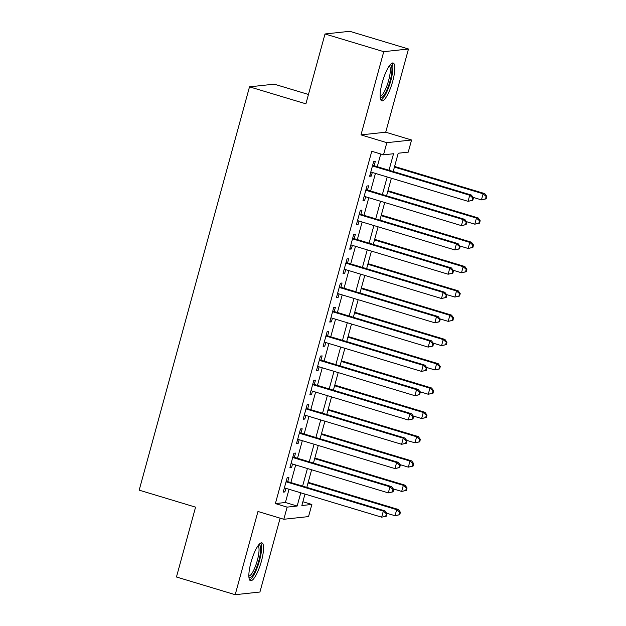 <?xml version="1.0" encoding="UTF-8"?>
<svg xmlns="http://www.w3.org/2000/svg" width="626" height="626" viewBox="0 0 626 626"><rect width="100%" height="100%" fill="white"/><g stroke="black" fill="none" stroke-linecap="round" stroke-linejoin="round"><path stroke-width="0.94" d="M261.418 561.209A19.75 4.851 106.8 0 0 261.903 542.867A19.75 4.851 106.8 0 0 250.995 562.344A19.75 4.851 106.8 0 0 250.51 580.685A19.75 4.851 106.8 0 0 261.418 561.209M392.69 81.357A19.75 4.851 106.8 0 0 393.175 63.015A19.75 4.851 106.8 0 0 382.267 82.483A19.75 4.851 106.8 0 0 381.782 100.825A19.75 4.851 106.8 0 0 392.69 81.357M302.874 501.739L311.865 504.446L308.54 516.591L283.813 519.275L287.131 507.123L297.162 506.035L300.777 492.811M308.462 94.471L274.243 84.166L249.508 86.842L139.175 490.158L195.57 507.154L176.454 577L235.196 594.7L259.931 592.024L280.135 518.164M249.508 86.842L305.903 103.83L325.011 33.976L349.746 31.3L408.488 49L383.754 51.676L360.991 134.887L386.837 142.673L411.564 139.997L408.246 152.149L398.214 153.229L393.214 171.516M360.991 134.887L385.718 132.211L408.488 49M385.718 132.211L411.564 139.997M325.011 33.976L383.754 51.676M287.717 481.621L288.883 477.364L287.209 477.544L283.226 492.122L284.893 491.942L285.886 488.327M294.369 457.324L295.527 453.067L293.86 453.247L289.869 467.825L291.544 467.645L292.53 464.03M301.012 433.028L302.178 428.771L300.503 428.959L296.513 443.529L298.187 443.349L299.181 439.734M307.656 408.731L308.821 404.474L307.147 404.662L303.164 419.24L304.831 419.052L305.824 415.437M314.307 384.434L315.465 380.178L313.798 380.365L309.807 394.943L311.482 394.756L312.468 391.14M320.95 360.138L322.116 355.881L320.442 356.069L316.459 370.647L318.125 370.459L319.119 366.844M327.601 335.841L328.76 331.584L327.093 331.772L323.102 346.35L324.777 346.162L325.763 342.547M334.245 311.545L335.411 307.288L333.736 307.476L329.753 322.054L331.42 321.866L332.414 318.251M340.896 287.248L342.054 282.991L340.387 283.179L336.397 297.757L338.071 297.569L339.057 293.954M347.54 262.951L348.705 258.702L347.031 258.882L343.04 273.46L344.715 273.28L345.709 269.657M354.183 238.655L355.349 234.406L353.674 234.586L349.691 249.164L351.358 248.984L352.352 245.361M360.834 214.358L361.992 210.109L360.326 210.289L356.335 224.867L358.009 224.687L358.995 221.064M367.478 190.061L368.644 185.812L366.969 185.992L362.986 200.57L364.653 200.39L365.647 196.767M389.02 170.249L393.535 153.738L383.511 154.825L371.766 151.281L275.385 503.586L285.409 502.498L289.032 489.274M290.863 482.568L295.675 464.977M297.514 458.271L302.327 440.681M304.158 433.974L308.97 416.384M310.801 409.678L315.614 392.087M317.452 385.381L322.265 367.791M324.096 361.085L328.908 343.494M330.747 336.788L335.559 319.197M337.391 312.491L342.203 294.901M344.042 288.195L348.854 270.604M350.685 263.898L355.498 246.308M357.329 239.601L362.141 222.011M363.98 215.305L368.792 197.714M370.623 191.008L375.436 173.418M377.275 166.712L380.749 153.996M374.129 165.765L375.287 161.516L373.62 161.696L369.63 176.274L371.304 176.094L372.29 172.471M283.813 519.275L257.967 511.481L235.196 594.7M275.385 503.586L287.131 507.123M383.511 154.825L386.837 142.673M304.972 494.078L301.842 505.534L311.865 504.446M391.383 178.222L386.571 195.813M384.732 202.519L379.919 220.109M378.088 226.815L373.276 244.406M371.437 251.112L366.625 268.703M364.794 275.409L359.981 292.999M358.15 299.705L353.338 317.296M351.499 324.002L346.687 341.593M344.856 348.299L340.043 365.889M338.204 372.595L333.392 390.186M331.561 396.892L326.749 414.482M324.91 421.188L320.097 438.779M318.266 445.485L313.454 463.076M311.623 469.782L306.81 487.372M302.616 486.105L307.429 468.514M309.26 461.808L314.072 444.217M315.903 437.511L320.715 419.921M322.554 413.215L327.367 395.624M329.198 388.918L334.01 371.328M335.849 364.622L340.661 347.031M342.492 340.325L347.305 322.734M349.144 316.028L353.956 298.438M355.787 291.732L360.599 274.141M362.431 267.435L367.243 249.844M369.082 243.138L373.894 225.548M375.725 218.842L380.538 201.251M382.376 194.545L387.189 176.955M285.409 502.498L297.162 506.035M369.802 175.64L371.304 176.094M363.158 199.937L364.653 200.39M356.507 224.233L358.009 224.687M349.864 248.53L351.358 248.984M343.22 272.826L344.715 273.28M336.569 297.123L338.071 297.569M329.925 321.42L331.42 321.866M323.274 345.716L324.777 346.162M316.631 370.013L318.125 370.459M309.98 394.31L311.482 394.756M303.336 418.606L304.831 419.052M296.693 442.903L298.187 443.349M290.041 467.199L291.544 467.645M283.398 491.496L284.893 491.942M472.794 200.297L473.459 197.871L472.787 197.941L472.121 200.367L472.794 200.297L468.068 201.329L370.795 172.017M472.121 200.367L468.068 201.329L469.735 195.249L471.401 195.069L372.626 165.311M372.454 165.945L469.735 195.249L472.787 197.941M473.459 197.871L471.401 195.069M473.084 197.362L481.441 199.882L483.1 193.802L484.774 193.622L394.599 166.461M486.159 196.494L485.494 198.919L486.159 198.849L486.825 196.423L486.159 196.494L483.1 193.802L394.427 167.087M486.159 198.849L481.441 199.882L485.494 198.919M484.774 193.622L486.825 196.423M389.982 64.971A17.09 4.202 -73.2 0 1 390.108 80.864A17.09 4.202 -73.2 0 1 380.201 97.437M380.131 96.193A15.822 3.889 106.8 0 0 388.605 80.551A15.822 3.889 106.8 0 0 389.239 65.965M380.905 100.066A19.617 4.828 106.8 0 0 390.78 80.793A19.617 4.828 106.8 0 0 392.025 63.163M258.71 544.823A17.09 4.202 -73.2 0 1 259.876 556.326A17.09 4.202 -73.2 0 1 252.693 575.169A17.09 4.202 -73.2 0 1 248.929 577.289M248.858 576.045A15.822 3.889 106.8 0 0 251.644 573.784A15.822 3.889 106.8 0 0 257.99 557.766A15.822 3.889 106.8 0 0 257.967 545.825M249.633 579.926A19.617 4.828 106.8 0 0 252.458 577.235A19.617 4.828 106.8 0 0 260.064 558.478A19.617 4.828 106.8 0 0 260.752 543.016M466.143 224.593L466.808 222.167L466.143 222.238L465.478 224.664L466.143 224.593L461.425 225.618L364.144 196.314M465.478 224.664L461.425 225.618L463.083 219.546L464.758 219.366L365.983 189.608M365.811 190.241L463.083 219.546L466.143 222.238M466.808 222.167L464.758 219.366M459.5 248.89L460.165 246.464L459.492 246.534L458.835 248.96L459.5 248.89L454.773 249.915L357.501 220.61M458.835 248.96L454.773 249.915L456.44 243.843L458.107 243.663L359.332 213.904M359.16 214.538L456.44 243.843L459.492 246.534M460.165 246.464L458.107 243.663M452.856 273.186L453.514 270.761L452.848 270.831L452.183 273.257L452.856 273.186L448.13 274.211L350.85 244.907M452.183 273.257L448.13 274.211L449.789 268.139L451.463 267.959L352.688 238.201M352.516 238.835L449.789 268.139L452.848 270.831M453.514 270.761L451.463 267.959M446.205 297.483L446.87 295.049L446.205 295.128L445.54 297.553L446.205 297.483L441.487 298.508L344.206 269.203M445.54 297.553L441.487 298.508L443.145 292.436L444.812 292.256L346.045 262.497M345.865 263.131L443.145 292.436L446.205 295.128M446.87 295.049L444.812 292.256M466.44 221.659L474.79 224.178L476.456 218.098L478.123 217.918L387.956 190.758M479.508 220.79L478.843 223.216L479.516 223.146L480.181 220.72L479.508 220.79L476.456 218.098L387.776 191.384M479.516 223.146L474.79 224.178L478.843 223.216M478.123 217.918L480.181 220.72M459.797 245.955L468.146 248.475L469.805 242.395L471.48 242.215L381.304 215.054M472.865 245.087L472.2 247.513L472.865 247.442L473.53 245.016L472.865 245.087L469.805 242.395L381.132 215.68M472.865 247.442L468.146 248.475L472.2 247.513M471.48 242.215L473.53 245.016M453.146 270.252L461.495 272.772L463.162 266.692L464.828 266.512L374.661 239.351M466.213 269.383L465.548 271.809L466.221 271.739L466.886 269.313L466.213 269.383L463.162 266.692L374.489 239.977M466.221 271.739L461.495 272.772L465.548 271.809M464.828 266.512L466.886 269.313M446.502 294.549L454.852 297.068L456.51 290.988L458.185 290.808L368.01 263.648M459.57 293.68L458.905 296.106L459.57 296.035L460.235 293.61L459.57 293.68L456.51 290.988L367.838 264.274M459.57 296.035L454.852 297.068L458.905 296.106M458.185 290.808L460.235 293.61M439.562 321.78L440.227 319.346L439.554 319.424L438.889 321.85L439.562 321.78L434.835 322.805L337.563 293.5M438.889 321.85L434.835 322.805L436.494 316.733L438.169 316.553L339.394 286.794M339.222 287.428L436.494 316.733L439.554 319.424M440.227 319.346L438.169 316.553M439.851 318.845L448.208 321.365L449.867 315.285L451.534 315.105L361.366 287.944M452.927 317.977L452.262 320.402L452.927 320.332L453.592 317.906L452.927 317.977L449.867 315.285L361.194 288.57M452.927 320.332L448.208 321.365L452.262 320.402M451.534 315.105L453.592 317.906M432.91 346.076L433.575 343.643L432.91 343.721L432.245 346.147L432.91 346.076L428.192 347.101L330.911 317.797M432.245 346.147L428.192 347.101L429.851 341.029L431.525 340.849L332.75 311.091M332.578 311.725L429.851 341.029L432.91 343.721M433.575 343.643L431.525 340.849M433.208 343.142L441.557 345.662L443.216 339.582L444.89 339.402L354.715 312.233M446.275 342.273L445.61 344.699L446.283 344.629L446.948 342.203L446.275 342.273L443.216 339.582L354.543 312.867M446.283 344.629L441.557 345.662L445.61 344.699M444.89 339.402L446.948 342.203M426.267 370.373L426.932 367.939L426.259 368.018L425.594 370.443L426.267 370.373L421.541 371.398L324.268 342.093M425.594 370.443L421.541 371.398L423.207 365.326L424.874 365.146L326.099 335.387M325.927 336.021L423.207 365.326L426.259 368.018M426.932 367.939L424.874 365.146M426.556 367.439L434.913 369.958L436.572 363.878L438.247 363.698L348.072 336.53M439.632 366.57L438.967 368.996L439.632 368.925L440.297 366.5L439.632 366.57L436.572 363.878L347.899 337.164M439.632 368.925L434.913 369.958L438.967 368.996M438.247 363.698L440.297 366.5M419.616 394.67L420.281 392.236L419.616 392.314L418.95 394.74L419.616 394.67L414.897 395.695L317.617 366.39M418.95 394.74L414.897 395.695L416.556 389.622L418.231 389.442L319.456 359.684M319.283 360.318L416.556 389.622L419.616 392.314M420.281 392.236L418.231 389.442M419.913 391.735L428.262 394.247L429.929 388.175L431.596 387.995L341.428 360.826M432.981 390.867L432.316 393.292L432.989 393.222L433.654 390.796L432.981 390.867L429.929 388.175L341.248 361.46M432.989 393.222L428.262 394.247L432.316 393.292M431.596 387.995L433.654 390.796M412.972 418.966L413.637 416.533L412.964 416.611L412.307 419.037L412.972 418.966L408.246 419.991L310.973 390.687M412.307 419.037L408.246 419.991L409.913 413.919L411.579 413.739L312.804 383.981M312.632 384.614L409.913 413.919L412.964 416.611M413.637 416.533L411.579 413.739M413.27 416.032L421.619 418.544L423.278 412.471L424.952 412.291L334.777 385.123M426.337 415.163L425.672 417.589L426.337 417.519L427.002 415.093L426.337 415.163L423.278 412.471L334.605 385.757M426.337 417.519L421.619 418.544L425.672 417.589M424.952 412.291L427.002 415.093M406.329 443.263L406.986 440.829L406.321 440.907L405.656 443.333L406.329 443.263L401.602 444.288L304.322 414.983M405.656 443.333L401.602 444.288L403.261 438.216L404.936 438.036L306.161 408.277M305.989 408.911L403.261 438.216L406.321 440.907M406.986 440.829L404.936 438.036M406.618 440.328L414.968 442.84L416.634 436.768L418.301 436.588L328.134 409.42M419.686 439.46L419.029 441.886L419.694 441.815L420.359 439.389L419.686 439.46L416.634 436.768L327.961 410.053M419.694 441.815L414.968 442.84L419.029 441.886M418.301 436.588L420.359 439.389M399.678 467.559L400.343 465.126L399.678 465.204L399.012 467.63L399.678 467.559L394.959 468.584L297.679 439.28M399.012 467.63L394.959 468.584L396.618 462.512L398.285 462.332L299.518 432.574M299.338 433.208L396.618 462.512L399.678 465.204M400.343 465.126L398.285 462.332M399.975 464.625L408.324 467.137L409.983 461.065L411.658 460.885L321.482 433.716M413.043 463.756L412.377 466.182L413.043 466.112L413.708 463.678L413.043 463.756L409.983 461.065L321.31 434.35M413.043 466.112L408.324 467.137L412.377 466.182M411.658 460.885L413.708 463.678M393.034 491.856L393.699 489.422L393.026 489.501L392.361 491.926L393.034 491.856L388.308 492.881L291.035 463.576M392.361 491.926L388.308 492.881L389.967 486.809L391.641 486.629L292.866 456.87M292.694 457.504L389.967 486.809L393.026 489.501M393.699 489.422L391.641 486.629M393.324 488.922L401.681 491.433L403.34 485.361L405.006 485.181L314.839 458.013M406.399 488.053L405.734 490.479L406.399 490.408L407.064 487.975L406.399 488.053L403.34 485.361L314.667 458.647M406.399 490.408L401.681 491.433L405.734 490.479M405.006 485.181L407.064 487.975M386.383 516.153L387.048 513.719L386.383 513.797L385.718 516.223L386.383 516.153L381.664 517.178L284.384 487.873M385.718 516.223L381.664 517.178L383.323 511.106L384.998 510.926L286.223 481.167M286.051 481.801L383.323 511.106L386.383 513.797M387.048 513.719L384.998 510.926M386.68 513.218L395.029 515.73L396.688 509.658L398.363 509.478L308.188 482.31M399.748 512.35L399.083 514.775L399.756 514.705L400.421 512.271L399.748 512.35L396.688 509.658L308.015 482.943M399.756 514.705L395.029 515.73L399.083 514.775M398.363 509.478L400.421 512.271"/></g></svg>
